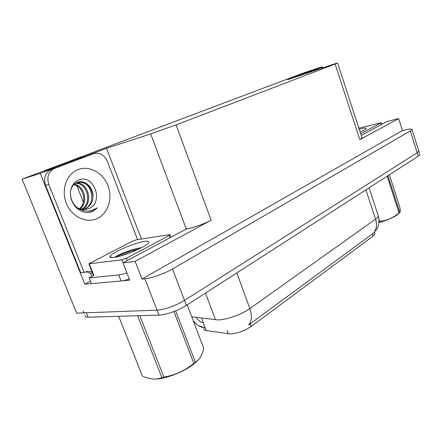 <?xml version="1.0" encoding="UTF-8"?>
<svg xmlns="http://www.w3.org/2000/svg" width="442" height="442" viewBox="0 0 442 442"><rect width="100%" height="100%" fill="white"/><g stroke="black" fill="none" stroke-linecap="round" stroke-linejoin="round"><path stroke-width="0.66" d="M374.7 233.249L374.899 233.857L373.031 236.172L251.2 326.423C244.365 330.97 237.321 333.478 230.061 333.953L206.281 330.539C204.541 330.257 203.734 329.555 203.867 328.439M411.994 129.517L410.309 130.942L172.518 268.951C164.811 273.51 151.308 278.316 144.877 278.797L142.004 279.051L402.447 130.528L405.132 129.898C409.662 128.865 411.95 128.738 411.994 129.517L418.812 151.158L418.707 150.816L418.812 151.158L417.187 152.739L184.48 300.378C176.96 305.251 163.562 310.019 157.043 310.146L76.665 313.157L22.1 179.143L40.244 173.375L84.847 284.184L90.455 281.178M86.339 156.219L86.24 155.96L106.494 148.291L150.694 133.932L186.275 229.05L122.964 262.846L129.744 280.156L122.594 280.797M91.422 283.593L84.847 284.184M150.694 133.932L176.098 124.887L335.097 64.04L359.843 139.622L398.662 118.589L387.142 121.462L361.219 135.335M359.843 139.622L362.07 137.943L361.965 137.617M186.275 229.05C192.48 228.116 204.591 223.807 211.138 220.199L135.13 261.382L142.004 279.051M122.964 262.846L135.13 261.382M315.395 69.416L321.831 66.77L302.637 73.289L268.233 86.356M321.831 66.77L321.975 67.206M398.662 118.589L402.447 130.528M76.908 185.9L83.339 202.176M268.211 86.278L22.1 179.143M335.097 64.04L337.583 63.018L331.71 64.819L287.637 79.715L299.19 75.56M106.494 148.291L141.451 239.023M40.244 173.375L54.322 168.048L54.427 168.314M305.698 73.09L305.521 72.56L289.256 78.709L299.123 75.367M305.521 72.56L315.328 69.228M76.914 159.789L76.626 159.065L44.913 171.054L54.322 168.048M76.626 159.065L86.24 155.96M191.773 316.87L218.028 319.92C226.381 319.903 241.989 314.345 249.874 308.582C252.272 315.704 251.863 321.168 248.647 324.969L373.192 233.354L376.617 229.415L377.882 226.912C379.164 223.315 379.313 219.657 378.324 215.945L378.059 215.138M419.784 154.252L418.812 151.158L417.187 152.739L184.48 300.378C176.96 305.251 163.562 310.019 157.043 310.146L86.328 312.792C83.986 312.853 83.024 312.29 83.444 311.096M193.071 320.284C195.928 324.632 199.685 327.086 204.337 327.649L205.243 327.787L203.303 322.66L202.414 322.572C199.878 321.643 197.812 319.925 196.215 317.417M419.894 154.601L418.281 156.203L186.38 305.361C178.888 310.284 165.507 315.047 158.971 315.118L88.113 317.201C85.765 317.24 84.798 316.649 85.201 315.433M81.969 209.69L85.356 208.806C90.14 206.475 92.693 202.386 93.013 196.552C93.45 187.176 84.411 179.297 77.273 182.364L74.604 183.927C67.239 189.541 70.168 204.729 79.814 209.215C83.682 211.121 87.61 211.541 91.599 210.464L97.483 207.795L92.654 211.409L86.831 212.596C79.284 211.668 74.068 207.182 71.184 199.143L70.466 195.447C70.134 187.701 72.947 182.518 78.908 179.905C93.737 173.629 104.715 202.618 88.516 208.762L83.555 209.613L77.825 207.994M82.82 209.569L84.323 209.044C96.616 204.458 92.455 182.474 80.549 182.259L76.472 182.839M79.726 209.171C88.853 202.867 84.405 185.237 74.162 184.314M73.77 184.701C82.527 186.126 87.151 200.082 80.787 207.37L79.345 208.961M81.477 209.641C94.417 204.469 88.24 181.148 75.792 183.132M81.074 209.569C93.002 204.016 87.289 182.237 75.394 183.375M45.592 185.43L48.797 184.496L84.102 272.416L80.742 272.791L45.592 185.43C43.371 178.115 45.189 172.839 51.051 169.595L91.107 154.457M91.958 276.338L90.472 273.211L85.881 271.692M48.797 184.496C46.565 177.137 48.388 171.827 54.267 168.573L93.594 153.656C99.605 152.181 104.196 154.739 107.362 161.33L137.595 239.625M84.102 272.416L87.98 271.316L92.118 271.957M133.943 251.172L134.224 250.073M93.798 275.095L89.14 277.891L91.45 283.659L121.125 280.996C123.202 280.792 125.92 280.106 129.274 278.941M126.876 272.83C123.522 273.996 120.804 274.692 118.732 274.918L89.14 277.891M90.472 273.211L92.527 272.985M89.814 212.326L91.488 211.828L97.483 207.795M297.074 76.527L317.942 68.46M300.427 75.394L321.063 67.399L323.715 67.527M113.815 257.459C111.141 257.791 109.865 257.52 109.986 256.647C110.019 253.382 134.467 242.691 144.595 241.387C148.346 240.857 149.634 241.371 148.462 242.945C145.91 246.78 122.832 256.504 113.815 257.459M141.291 247.741C133.434 248.526 118.113 254.526 114.688 257.327M169.435 234.658L170.148 234.824L169.148 235.542L126.379 258.277L121.931 259.863L88.848 263.769L132.302 241.244L136.258 239.835L169.435 234.658M93.417 275.377L88.919 263.957M138.887 248.94C129.395 251.244 121.649 253.984 115.644 257.156M134.158 251.078L120.075 256.084M359.202 129.163L359.948 128.97C364.562 127.86 366.661 127.732 366.252 128.594C365.672 129.318 363.622 130.423 360.097 131.898M358.871 128.158L381.197 122.749L360.689 133.716M198.038 360.258L192.668 364.937C182.574 372.529 164.523 379.253 154.777 379.037M175.662 310.803L195.397 362.225L198.629 359.65C200.906 357.048 202.613 353.28 203.751 348.357L187.193 304.836M195.397 362.225L193.856 363.352L173.933 311.488M118.694 316.301L142.202 375.589M139.805 315.682L163.916 377.109L161.899 377.606L137.578 315.748M163.916 377.109C175.038 375.23 185.016 370.645 193.856 363.352M142.523 376.236L146.755 377.772C152.435 379.49 157.485 379.435 161.899 377.606M399.971 212.381L397.341 214.735C393.082 217.707 386.949 220.354 378.954 222.669M387.938 175.723L399.817 212.414L400.093 212.259C400.402 211.74 400.286 209.961 399.75 206.922L389.363 174.805M399.817 212.414L399.049 212.978L387.142 176.231M379.004 219.481L379.645 221.425L379.037 221.602M379.645 221.425C386.794 220.608 393.264 217.79 399.049 212.978M228.348 333.837L227.061 330.395M144.877 278.797L158.971 315.118M172.518 268.951L186.38 305.361M410.309 130.942L418.281 156.203M176.098 124.887L211.138 220.199M373.031 236.172L372.308 233.984M251.2 326.423L250.227 323.776M206.281 330.539L201.569 318.08M215.508 319.809L205.475 293.079M373.192 233.354C376.518 229.752 377.313 225.011 375.578 219.138C377.33 217.878 378.242 216.812 378.324 215.945L369.081 187.85M236.813 272.918L249.874 308.582L375.578 219.138L365.926 189.878M88.113 317.201L86.328 312.792M77.985 169.601C89.306 165.126 103.085 172.789 107.936 185.546C112.942 198.237 108.174 213.497 97.24 218.508C86.389 223.718 71.632 216.795 66.328 203.298C60.852 189.867 66.598 173.872 77.985 169.601M93.013 196.552C92.069 188.298 87.914 183.529 80.549 182.259M118.732 274.918L121.125 280.996M51.377 169.468L54.587 168.446M93.594 153.656L90.295 154.722M297.991 76.013L301.345 74.88M321.063 67.399L317.732 68.532M169.148 235.542L169.966 237.691M89.35 263.957L93.953 275.482M121.931 259.863L123.075 262.786M126.379 258.277L127.263 260.542M380.882 122.981L381.385 124.539M337.583 63.018L362.07 137.943M374.899 233.857L374.38 232.293M203.32 327.229L198.552 325.721M200.591 321.726L201.209 321.986M83.549 209.613L79.814 209.215M75.831 183.11L74.604 183.927M71.19 199.143L70.466 195.447M83.709 209.287L84.742 209.055M54.267 168.573L51.051 169.595M91.798 211.757L91.488 211.828M301.251 74.913L297.897 76.052M112.229 257.598L109.986 256.647M170.148 234.824L171.021 237.127M381.197 122.749L381.717 124.368"/></g></svg>
